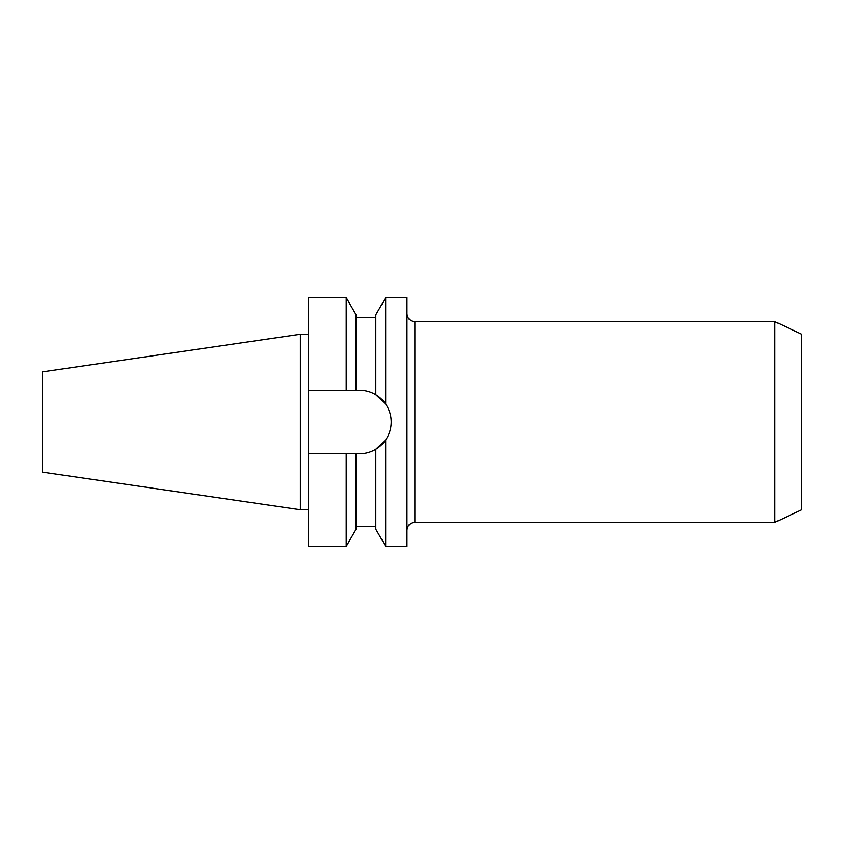 <?xml version="1.0" encoding="UTF-8"?>
<svg xmlns="http://www.w3.org/2000/svg" width="844" height="844" viewBox="0 0 844 844"><rect width="100%" height="100%" fill="white"/><g stroke="black" fill="none" stroke-linecap="round" stroke-linejoin="round"><path stroke-width="1.27" d="M375.812 449.23L385.676 439.914C389.316 434.512 391.152 428.541 391.205 422C391.162 415.47 389.316 409.498 385.676 404.086L385.676 297.637L406.998 297.637L406.998 546.363L385.676 546.363L385.676 439.914A31.777 31.777 0 0 1 359.428 453.777C365.304 453.755 370.759 452.236 375.812 449.23L375.812 529.272L385.676 546.363M774.919 321.722L801.8 334.256L801.8 509.744L774.919 522.278L774.919 321.722L414.889 321.722L414.889 522.278C410.1 522.752 407.462 525.379 406.998 530.18M42.2 472.091L42.2 371.909L300.401 334.256L300.401 509.744L42.2 472.091M385.676 404.086L375.812 394.77L375.812 314.728L385.676 297.637M346.198 546.363L308.292 546.363L308.292 453.777L346.198 453.777L346.198 546.363L356.073 529.272L356.073 453.777L359.428 453.777M391.205 422A31.777 31.777 0 0 0 375.812 394.77C370.811 391.774 365.346 390.266 359.428 390.223L356.073 390.223L356.073 314.728L346.198 297.637L308.292 297.637L308.292 390.223L346.198 390.223L346.198 297.637M346.198 453.777L356.073 453.777M356.073 390.223L346.198 390.223M308.292 453.777L308.292 390.223M414.889 321.722C410.1 321.248 407.462 318.621 406.998 313.82M774.919 522.278L414.889 522.278M308.292 509.744L300.401 509.744M375.812 526.624L356.073 526.624M375.812 317.376L356.073 317.376M308.292 334.256L300.401 334.256"/></g></svg>
